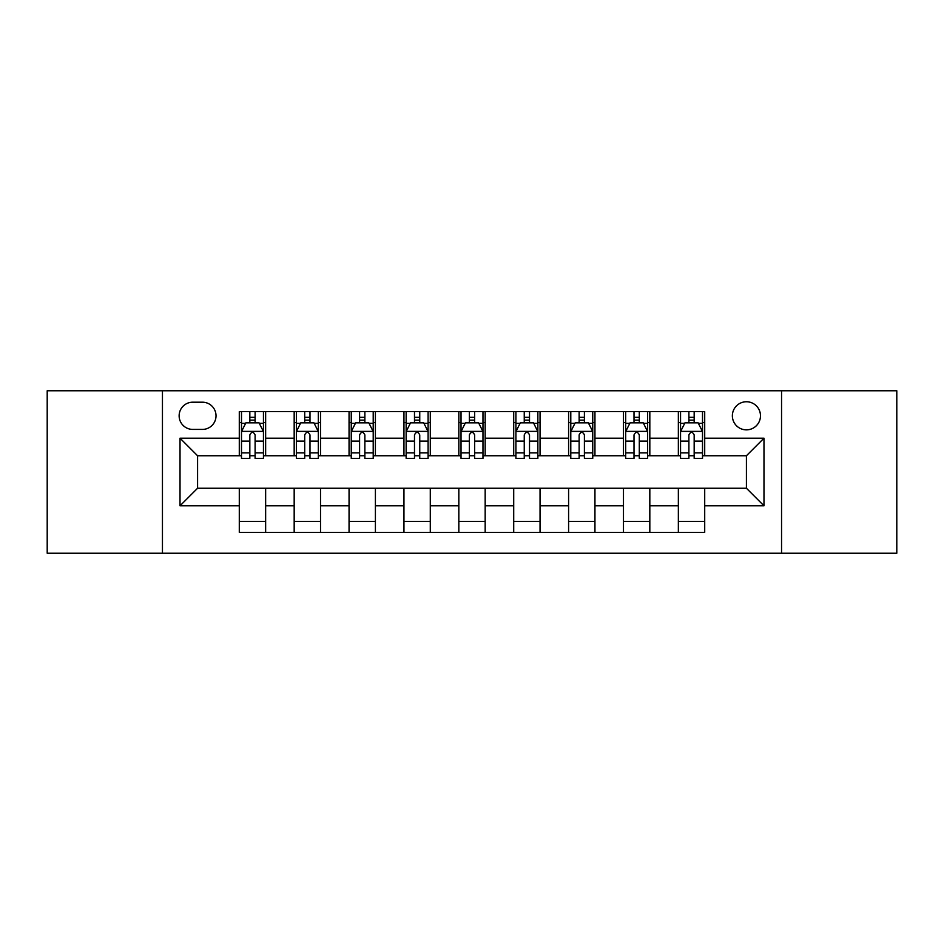 <?xml version="1.0" encoding="UTF-8"?>
<svg xmlns="http://www.w3.org/2000/svg" width="944" height="944" viewBox="0 0 944 944"><rect width="100%" height="100%" fill="white"/><g stroke="black" fill="none" stroke-linecap="round" stroke-linejoin="round"><path stroke-width="1.42" d="M746.421 401.755A14.054 14.054 0 0 0 732.367 415.797A14.054 14.054 0 0 0 746.421 429.85A14.054 14.054 0 0 0 760.475 415.797A14.054 14.054 0 0 0 746.421 401.755M781.549 553.231L896.8 553.231L896.8 390.769L781.549 390.769L781.549 553.231L162.451 553.231L162.451 390.769L47.2 390.769L47.2 553.231L162.451 553.231M192.753 429.414L202.405 429.414A13.605 13.605 0 0 0 216.023 415.797A13.605 13.605 0 0 0 202.405 402.191L192.753 402.191A13.605 13.605 0 0 0 179.136 415.797A13.605 13.605 0 0 0 192.753 429.414M781.549 390.769L162.451 390.769M239.292 505.807L180.021 505.807L180.021 438.193L239.292 438.193L239.292 455.751L197.579 455.751L197.579 488.249L239.292 488.249L239.292 532.369L704.708 532.369L704.708 488.249L746.421 488.249L746.421 455.751L704.708 455.751L704.708 438.193L763.979 438.193L763.979 505.807L704.708 505.807M704.708 438.193L704.708 411.631L239.292 411.631L239.292 438.193M678.358 411.631L678.358 455.751L680.553 455.751M688.896 455.751L694.17 455.751M702.513 455.751L704.708 455.751M678.358 455.751L647.631 455.751M623.477 411.631L623.477 455.751L625.671 455.751M634.014 455.751L639.289 455.751M623.477 455.751L592.749 455.751M568.595 411.631L568.595 455.751L570.79 455.751M579.132 455.751L584.407 455.751M568.595 455.751L537.856 455.751M513.713 411.631L513.713 455.751L515.908 455.751M524.25 455.751L529.513 455.751M513.713 455.751L482.974 455.751M458.831 411.631L458.831 455.751L461.026 455.751M469.369 455.751L474.631 455.751M458.831 455.751L428.092 455.751M403.949 411.631L403.949 455.751L406.144 455.751M414.487 455.751L419.75 455.751M403.949 455.751L373.21 455.751M349.056 411.631L349.056 455.751L351.251 455.751M359.593 455.751L364.868 455.751M349.056 455.751L318.329 455.751M294.174 411.631L294.174 455.751L296.369 455.751M304.711 455.751L309.986 455.751M294.174 455.751L263.447 455.751M239.292 455.751L241.487 455.751M249.83 455.751L255.104 455.751M239.292 488.249L265.642 488.249L265.642 532.369M704.708 488.249L265.642 488.249M265.642 411.631L265.642 455.751M239.292 422.605L241.487 422.605M249.83 422.605L255.104 422.605M263.447 422.605L265.642 422.605M239.292 521.395L265.642 521.395M294.174 488.249L294.174 532.369M320.523 411.631L320.523 455.751M294.174 422.605L296.369 422.605M304.711 422.605L309.986 422.605M318.329 422.605L320.523 422.605M320.523 488.249L320.523 532.369M294.174 521.395L320.523 521.395M349.056 488.249L349.056 532.369M375.405 488.249L375.405 532.369M349.056 521.395L375.405 521.395M375.405 411.631L375.405 455.751M349.056 422.605L351.251 422.605M359.593 422.605L364.868 422.605M373.21 422.605L375.405 422.605M403.949 488.249L403.949 532.369M430.287 488.249L430.287 532.369M403.949 521.395L430.287 521.395M430.287 411.631L430.287 455.751M403.949 422.605L406.144 422.605M414.487 422.605L419.75 422.605M428.092 422.605L430.287 422.605M458.831 488.249L458.831 532.369M485.169 488.249L485.169 532.369M458.831 521.395L485.169 521.395M485.169 411.631L485.169 455.751M458.831 422.605L461.026 422.605M469.369 422.605L474.631 422.605M482.974 422.605L485.169 422.605M513.713 488.249L513.713 532.369M540.051 488.249L540.051 532.369M513.713 521.395L540.051 521.395M540.051 411.631L540.051 455.751M513.713 422.605L515.908 422.605M524.25 422.605L529.513 422.605M537.856 422.605L540.051 422.605M568.595 488.249L568.595 532.369M594.944 488.249L594.944 532.369M568.595 521.395L594.944 521.395M594.944 411.631L594.944 455.751M568.595 422.605L570.79 422.605M579.132 422.605L584.407 422.605M592.749 422.605L594.944 422.605M623.477 488.249L623.477 532.369M649.826 488.249L649.826 532.369M623.477 521.395L649.826 521.395M649.826 411.631L649.826 455.751M623.477 422.605L625.671 422.605M634.014 422.605L639.289 422.605M647.631 422.605L649.826 422.605M678.358 488.249L678.358 532.369M678.358 521.395L704.708 521.395M678.358 422.605L680.553 422.605M688.896 422.605L694.17 422.605M702.513 422.605L704.708 422.605M197.579 455.751L180.021 438.193M197.579 488.249L180.021 505.807M763.979 438.193L746.421 455.751M763.979 505.807L746.421 488.249M255.104 417.331L249.83 417.331M263.447 452.884L255.104 452.884L255.104 458.395L263.447 458.395L263.447 431.609L259.045 422.829L245.877 422.829L241.487 431.609L241.487 458.395L249.83 458.395L249.83 452.884L241.487 452.884M241.487 431.609L241.487 411.631M263.447 431.609L263.447 411.631M249.83 422.829L249.83 411.631M255.104 411.631L255.104 422.829M255.104 452.884L255.104 434.901C253.346 431.514 251.588 431.514 249.83 434.901L249.83 452.884M309.986 417.331L304.711 417.331M318.329 452.884L309.986 452.884L309.986 458.395L318.329 458.395L318.329 431.609L313.939 422.829L300.758 422.829L296.369 431.609L296.369 458.395L304.711 458.395L304.711 452.884L296.369 452.884M296.369 431.609L296.369 411.631M318.329 431.609L318.329 411.631M304.711 422.829L304.711 411.631M309.986 411.631L309.986 422.829M309.986 452.884L309.986 434.901C308.228 431.514 306.47 431.514 304.711 434.901L304.711 452.884M364.868 417.331L359.593 417.331M373.21 452.884L364.868 452.884L364.868 458.395L373.21 458.395L373.21 431.609L368.821 422.829L355.652 422.829L351.251 431.609L351.251 458.395L359.593 458.395L359.593 452.884L351.251 452.884M351.251 431.609L351.251 411.631M373.21 431.609L373.21 411.631M359.593 422.829L359.593 411.631M364.868 411.631L364.868 422.829M364.868 452.884L364.868 434.901C363.11 431.514 361.351 431.514 359.593 434.901L359.593 452.884M419.75 417.331L414.487 417.331M428.092 452.884L419.75 452.884L419.75 458.395L428.092 458.395L428.092 431.609L423.703 422.829L410.534 422.829L406.144 431.609L406.144 458.395L414.487 458.395L414.487 452.884L406.144 452.884M406.144 431.609L406.144 411.631M428.092 431.609L428.092 411.631M414.487 422.829L414.487 411.631M419.75 411.631L419.75 422.829M419.75 452.884L419.75 434.901C417.991 431.514 416.245 431.514 414.487 434.901L414.487 452.884M474.631 417.331L469.369 417.331M482.974 452.884L474.631 452.884L474.631 458.395L482.974 458.395L482.974 431.609L478.584 422.829L465.416 422.829L461.026 431.609L461.026 458.395L469.369 458.395L469.369 452.884L461.026 452.884M461.026 431.609L461.026 411.631M482.974 431.609L482.974 411.631M469.369 422.829L469.369 411.631M474.631 411.631L474.631 422.829M474.631 452.884L474.631 434.901C472.885 431.514 471.127 431.514 469.369 434.901L469.369 452.884M529.513 417.331L524.25 417.331M537.856 452.884L529.513 452.884L529.513 458.395L537.856 458.395L537.856 431.609L533.466 422.829L520.297 422.829L515.908 431.609L515.908 458.395L524.25 458.395L524.25 452.884L515.908 452.884M515.908 431.609L515.908 411.631M537.856 431.609L537.856 411.631M524.25 422.829L524.25 411.631M529.513 411.631L529.513 422.829M529.513 452.884L529.513 434.901C527.767 431.514 526.009 431.514 524.25 434.901L524.25 452.884M584.407 417.331L579.132 417.331M592.749 452.884L584.407 452.884L584.407 458.395L592.749 458.395L592.749 431.609L588.348 422.829L575.179 422.829L570.79 431.609L570.79 458.395L579.132 458.395L579.132 452.884L570.79 452.884M570.79 431.609L570.79 411.631M592.749 431.609L592.749 411.631M579.132 422.829L579.132 411.631M584.407 411.631L584.407 422.829M584.407 452.884L584.407 434.901C582.649 431.514 580.89 431.514 579.132 434.901L579.132 452.884M639.289 417.331L634.014 417.331M647.631 452.884L639.289 452.884L639.289 458.395L647.631 458.395L647.631 431.609L643.242 422.829L630.061 422.829L625.671 431.609L625.671 458.395L634.014 458.395L634.014 452.884L625.671 452.884M625.671 431.609L625.671 411.631M647.631 431.609L647.631 411.631M634.014 422.829L634.014 411.631M639.289 411.631L639.289 422.829M639.289 452.884L639.289 434.901C637.53 431.514 635.772 431.514 634.014 434.901L634.014 452.884M694.17 417.331L688.896 417.331M702.513 452.884L694.17 452.884L694.17 458.395L702.513 458.395L702.513 431.609L698.123 422.829L684.955 422.829L680.553 431.609L680.553 458.395L688.896 458.395L688.896 452.884L680.553 452.884M680.553 431.609L680.553 411.631M702.513 431.609L702.513 411.631M688.896 422.829L688.896 411.631M694.17 411.631L694.17 422.829M694.17 452.884L694.17 434.901C692.412 431.514 690.654 431.514 688.896 434.901L688.896 452.884M294.174 505.807L265.642 505.807M294.174 438.193L265.642 438.193M349.056 438.193L320.523 438.193M349.056 505.807L320.523 505.807M403.949 438.193L375.405 438.193M403.949 505.807L375.405 505.807M458.831 438.193L430.287 438.193M458.831 505.807L430.287 505.807M513.713 438.193L485.169 438.193M513.713 505.807L485.169 505.807M568.595 438.193L540.051 438.193M568.595 505.807L540.051 505.807M623.477 438.193L594.944 438.193M623.477 505.807L594.944 505.807M678.358 438.193L649.826 438.193M678.358 505.807L649.826 505.807M263.329 431.384L241.593 431.384M241.487 423.349L245.617 423.349M259.317 423.349L263.447 423.349M249.83 441.119L241.487 441.119M263.447 441.119L255.104 441.119M255.104 420.127L249.83 420.127M318.211 431.384L296.487 431.384M296.369 423.349L300.499 423.349M314.199 423.349L318.329 423.349M304.711 441.119L296.369 441.119M318.329 441.119L309.986 441.119M309.986 420.127L304.711 420.127M373.104 431.384L351.369 431.384M351.251 423.349L355.381 423.349M369.08 423.349L373.21 423.349M359.593 441.119L351.251 441.119M373.21 441.119L364.868 441.119M364.868 420.127L359.593 420.127M427.986 431.384L406.25 431.384M406.144 423.349L410.262 423.349M423.962 423.349L428.092 423.349M414.487 441.119L406.144 441.119M428.092 441.119L419.75 441.119M419.75 420.127L414.487 420.127M482.868 431.384L461.132 431.384M461.026 423.349L465.156 423.349M478.844 423.349L482.974 423.349M469.369 441.119L461.026 441.119M482.974 441.119L474.631 441.119M474.631 420.127L469.369 420.127M537.75 431.384L516.014 431.384M515.908 423.349L520.038 423.349M533.738 423.349L537.856 423.349M524.25 441.119L515.908 441.119M537.856 441.119L529.513 441.119M529.513 420.127L524.25 420.127M592.631 431.384L570.896 431.384M570.79 423.349L574.92 423.349M588.619 423.349L592.749 423.349M579.132 441.119L570.79 441.119M592.749 441.119L584.407 441.119M584.407 420.127L579.132 420.127M647.513 431.384L625.789 431.384M625.671 423.349L629.801 423.349M643.501 423.349L647.631 423.349M634.014 441.119L625.671 441.119M647.631 441.119L639.289 441.119M639.289 420.127L634.014 420.127M702.407 431.384L680.671 431.384M680.553 423.349L684.683 423.349M698.383 423.349L702.513 423.349M688.896 441.119L680.553 441.119M702.513 441.119L694.17 441.119M694.17 420.127L688.896 420.127"/></g></svg>

